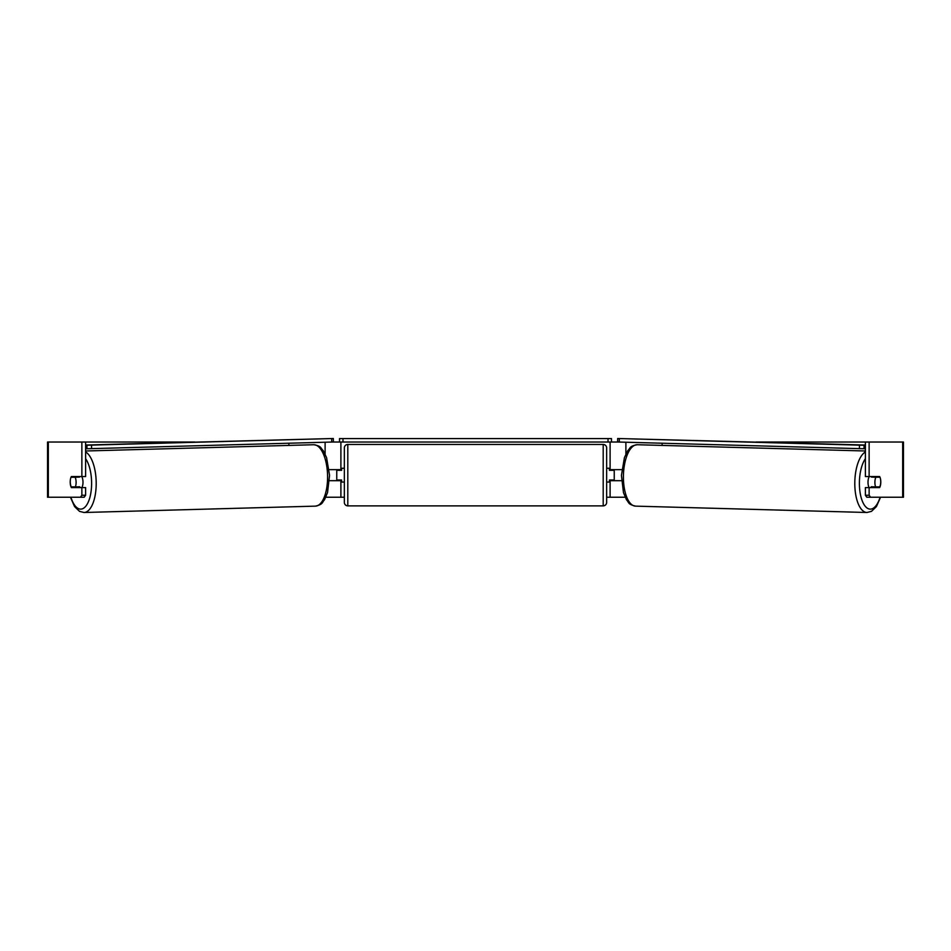 <?xml version="1.0" encoding="UTF-8"?>
<svg xmlns="http://www.w3.org/2000/svg" width="951" height="951" viewBox="0 0 951 951"><rect width="100%" height="100%" fill="white"/><g stroke="black" fill="none" stroke-linecap="round" stroke-linejoin="round"><path stroke-width="1.43" d="M288.89 445.413L288.89 443.225M329.474 480.683L340.898 480.683L340.898 479.993M325.836 497.242L340.898 497.242L340.898 480.683M340.898 470.329L340.898 442.025M332.065 442.025L339.519 442.025L339.519 438.577L611.481 438.577L611.481 442.025L608.022 442.025L608.022 438.577M336.761 480.683L336.761 469.639M340.898 469.639L329.189 469.639M662.11 445.413L662.11 443.225M621.526 480.683L610.102 480.683L610.102 479.993M625.164 497.242L610.102 497.242L610.102 480.683M610.102 470.329L610.102 442.025M618.935 442.025L611.481 442.025M614.239 480.683L614.239 479.993L609.413 479.993L609.413 482.062L606.643 482.062M614.239 479.993L614.239 469.639M610.102 469.639L621.811 469.639M902.677 497.242L902.677 442.025L903.45 442.025L903.45 497.242L866.837 497.242L865.386 495.257L869.131 495.257L869.131 487.59A6.907 2.912 -88.4 0 1 868.013 481.872A6.907 2.912 -88.4 0 1 869.202 476.546M880.008 477.236A6.907 2.912 -88.4 0 1 880.721 482.062A6.907 2.912 -88.4 0 1 879.782 486.888L875.621 486.888A6.907 2.912 -88.4 0 1 874.896 482.062A6.907 2.912 -88.4 0 1 875.835 477.236L879.972 477.224A6.907 2.912 -90 0 0 879.639 476.546L869.131 476.546L869.131 442.025L902.677 442.025M871.734 476.546A6.907 2.912 -88.4 0 0 871.461 477.105L875.835 477.236M875.372 476.546A6.907 2.912 -88.4 0 1 875.621 477.105L876.168 477.129M875.36 486.888A6.907 2.912 -88.4 0 1 874.979 487.59M871.627 487.59A6.907 2.912 -88.4 0 1 871.235 486.769L875.621 486.888M871.461 477.105L875.621 477.105M85.614 442.025L81.869 442.025L81.869 476.546L85.614 476.546L85.614 442.025L194.919 442.025M756.081 442.025L869.131 442.025M340.898 497.242L344.357 497.242M606.643 497.242L610.102 497.242M48.323 442.025L47.55 442.025L47.55 497.242L48.323 497.242L48.323 442.025L81.869 442.025M80.407 497.242L81.869 495.257L85.614 495.257L84.163 497.242L48.323 497.242M869.131 495.257L870.593 497.242M880.412 478.626A6.907 2.912 -90 0 1 879.639 487.59L865.386 487.59L865.386 495.257M869.131 476.546L865.386 476.546L865.386 442.025M875.883 476.546A6.907 2.912 -90 0 1 876.216 477.236M876.216 486.888A6.907 2.912 -90 0 1 875.883 487.59M85.614 495.257L85.614 487.59L81.869 487.59A6.907 2.912 -91.6 0 0 82.987 481.872A6.907 2.912 -91.6 0 0 81.798 476.546M75.117 476.546A6.907 2.912 -90 0 0 74.784 477.236M74.784 486.888A6.907 2.912 -90 0 0 75.117 487.59M70.588 478.626A6.907 2.912 -90 0 0 70.196 482.062A6.907 2.912 -90 0 0 71.361 487.59L81.869 487.59L81.869 495.257M81.869 476.546L71.361 476.546A6.907 2.912 -90 0 0 71.028 477.224L70.992 477.236A6.907 2.912 -91.6 0 0 70.279 482.062A6.907 2.912 -91.6 0 0 71.218 486.888L75.379 486.888A6.907 2.912 -91.6 0 0 76.104 482.062A6.907 2.912 -91.6 0 0 75.165 477.236L70.992 477.236M347.804 444.45A3.447 3.447 0 0 0 344.357 447.897L344.357 502.425A3.447 3.447 0 0 0 347.804 505.873L603.196 505.873A3.447 3.447 0 0 0 606.643 502.425L606.643 447.897A3.447 3.447 0 0 0 603.196 444.45L347.804 444.45L347.804 505.873M614.239 470.329L609.413 470.329L609.413 468.261L606.643 468.261M344.357 468.261L341.587 468.261L341.587 470.329L336.761 470.329M336.761 479.993L341.587 479.993L341.587 482.062L344.357 482.062M342.978 438.577L342.978 442.025L608.022 442.025M342.978 442.025L339.519 442.025M865.386 448.717L863.995 448.717L864.067 445.27L617.674 438.506L865.386 445.032M865.386 445.27L864.067 445.27M617.674 438.506L617.591 441.965L619.267 442.049L619.339 438.601M859.49 445.187L859.407 448.634L619.267 442.049M859.407 448.634L863.995 448.717M75.379 486.888L79.765 486.769A6.907 2.912 -91.6 0 1 79.373 487.59M75.64 486.888A6.907 2.912 -91.6 0 0 76.021 487.59M74.832 477.129L75.379 477.105A6.907 2.912 -91.6 0 1 75.628 476.546M75.165 477.236L79.539 477.105A6.907 2.912 -91.6 0 0 79.266 476.546M79.539 477.105L75.379 477.105M85.614 445.27L333.325 438.506L85.614 445.032M85.614 448.717L87.005 448.717L86.933 445.27M333.325 438.506L333.409 441.965L331.733 442.049L331.661 438.601M91.51 445.187L91.593 448.634L331.733 442.049M91.593 448.634L87.005 448.717M325.111 454.019L325.111 442.227M625.889 454.019L625.889 442.227M865.386 451.963A30.717 12.981 91.6 0 0 854.818 481.788A30.717 12.981 91.6 0 0 866.955 512.494L871.461 511.365L876.406 506.61L880.543 497.242M880.103 497.242A27.27 11.519 -88.4 0 1 866.943 507.917A27.27 11.519 -88.4 0 1 859.407 481.872A27.27 11.519 -88.4 0 1 865.386 458.703M866.955 512.494L635.565 506.134A30.717 12.981 -88.4 0 1 623.428 475.441A30.717 12.981 -88.4 0 1 637.253 444.735L865.386 450.988M603.196 505.873L603.196 444.45M85.614 451.963A30.717 12.981 88.4 0 1 96.182 481.788A30.717 12.981 88.4 0 1 84.045 512.494L79.539 511.365L74.594 506.61L70.457 497.242M70.897 497.242A27.27 11.519 -91.6 0 0 84.057 507.917A27.27 11.519 -91.6 0 0 91.593 481.872A27.27 11.519 -91.6 0 0 85.614 458.703M84.045 512.494L315.435 506.134A30.717 12.981 -91.6 0 0 327.572 475.441A30.717 12.981 -91.6 0 0 313.747 444.735L85.614 450.988M637.253 444.735C629.217 446.15 630.632 447.992 627.815 450.608L624.427 457.609L621.443 475.357L623.464 492.582L626.471 499.75C629.134 502.52 627.612 504.28 635.565 506.134M315.435 506.134C323.388 504.28 321.866 502.52 324.529 499.75L327.536 492.582L329.557 475.357L326.573 457.609L323.185 450.608C320.368 447.992 321.783 446.15 313.747 444.735"/></g></svg>
